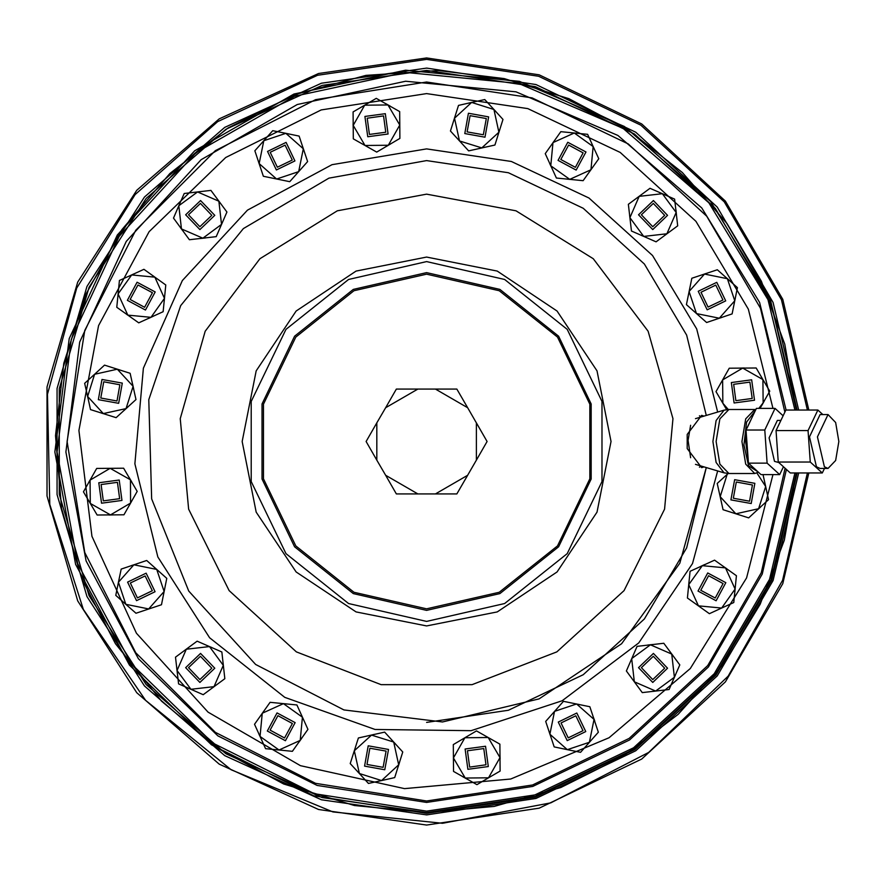 <?xml version="1.0" encoding="UTF-8"?>
<svg xmlns="http://www.w3.org/2000/svg" width="883" height="883" viewBox="0 0 883 883"><rect width="100%" height="100%" fill="white"/><g stroke="black" fill="none" stroke-linecap="round" stroke-linejoin="round"><path stroke-width="1.32" d="M690.661 457.736L688.034 440.396L690.661 425.264M695.473 418.685L724.049 410.187L716.091 420.551L712.912 441.5L716.091 462.449L724.049 472.813L728.972 473.52L719.91 464.138L716.157 441.5L719.91 418.862L728.972 409.48L724.049 410.187M724.049 472.813L695.462 464.315M703.917 416.114L701.632 415.297L687.25 434.458L687.25 448.542L701.632 467.703L703.917 466.886M699.413 467.184L701.025 466.036M701.025 416.964L699.413 415.816M426.621 722.426L508.442 710.241L583.166 674.755L644.325 619.038L686.599 547.935L706.323 467.593L686.599 547.935L644.325 619.038L583.166 674.755L508.442 710.241L426.621 722.426L508.442 710.241L583.166 674.755L644.325 619.038L686.599 547.935L706.323 467.593L679.778 563.277L621.588 643.74L539.049 698.939L442.46 721.974L343.895 709.965L255.662 664.413L188.785 591.014L151.622 498.928L148.83 399.668L180.728 305.639L243.355 228.587L328.884 178.123L426.621 160.574L508.442 172.759L583.166 208.245L644.325 263.962L686.599 335.065L706.323 415.407M824.402 466.809L828.077 468.431L835.693 460.54L838.85 441.5L835.693 422.46L828.077 414.569L817.47 436.831L824.402 466.809M828.077 414.569L820.075 414.569L809.468 436.831L816.4 466.809L820.075 468.431L828.077 468.431M824.457 468.431L822.305 472.946L810.296 462.041L808.066 430.606L817.846 410.054L822.824 414.569M822.305 472.946L790.285 472.946L778.276 462.041L776.047 430.606L785.826 410.054L817.846 410.054M776.047 430.606L808.066 430.606M778.276 462.041L810.296 462.041M780.914 420.396L777.382 420.396L769.071 437.847L774.501 461.334L778.894 462.604M783.122 415.738L775.042 408.399L764.744 430.032L767.095 463.122L779.733 474.601L783.464 466.754M775.042 408.399L756.367 408.399L746.069 430.032L748.42 463.122L761.058 474.601L779.733 474.601M764.744 430.032L746.069 430.032M767.095 463.122L748.42 463.122M749.535 501.169L752.471 484.955L736.267 482.03L733.332 498.233L749.535 501.169M752.161 398.454L749.943 382.14L733.63 384.359L735.848 400.672L752.161 398.454M751.19 503.553L730.936 499.888L734.601 479.635L754.855 483.299L751.19 503.553M748.089 458.575L745.561 441.5L746.234 432.284M747.084 427.902L752.228 417.096M754.479 400.22L734.082 402.99L731.312 382.593L751.709 379.822L754.479 400.22M755.12 411.025L746.621 422.019L743.894 444.955L748.607 465.771L757.879 471.721M720.164 496.632L735.892 513.807L723.067 509.756L717.25 483.498L727.173 474.425L720.164 496.632M735.892 513.807L758.629 508.763L748.707 517.846L735.892 513.807M762.989 474.601L765.638 486.555L758.629 508.763L768.541 499.69L765.638 486.555L756.952 473.023M758.817 408.399L763.166 402.88L769.788 391.18L762.967 379.591L742.702 368.123L756.146 368.001L762.967 379.591L763.166 402.88L760.042 408.399M728.232 473.509L727.173 474.425L728.166 473.509M758.387 472.173L754.711 473.52L745.649 464.138L741.897 441.5L745.649 418.862L754.711 409.48L755.793 409.591M726.61 409.635L716.003 391.633L729.259 368.233L742.702 368.123L722.625 379.933L722.824 403.222L728.232 409.491M765.075 484.016L766.201 489.105M760.55 507.008L756.709 510.529M738.376 514.59L733.398 513.023M720.727 499.171L719.601 494.083M725.241 476.18L728.011 473.498M761.643 377.339L764.292 381.842M764.446 400.606L761.874 405.154M724.148 405.474L721.51 400.97M721.345 382.207L723.917 377.659M740.086 368.145L744.237 368.012M722.934 299.966L715.782 285.132L700.947 292.284L708.1 307.118L722.934 299.966M725.683 300.926L707.14 309.867L698.199 291.324L716.742 282.383L725.683 300.926M727.371 278.686L704.557 274.039L689.115 291.478L696.499 313.564L719.325 318.211L734.755 300.772L732.073 313.951L706.566 322.472L686.433 304.646L691.797 278.3L717.305 269.768L727.371 278.686L734.755 300.772L737.437 287.593L727.371 278.686M725.418 276.953L729.325 280.408M735.274 298.211L734.237 303.322M721.797 317.383L716.853 319.039M698.453 315.286L694.546 311.831M688.597 294.028L689.634 288.918M702.084 274.867L705.981 273.454M664.689 215.331L653.31 203.432L641.411 214.812L652.791 226.71L664.689 215.331M667.603 215.386L652.725 229.624L638.497 214.746L653.365 200.518L667.603 215.386M662.338 193.708L639.204 196.346L629.91 217.704L643.762 236.423L666.897 233.796L676.19 212.439L677.702 225.794L656.091 241.787L631.433 231.059L628.387 204.337L650.009 188.344L662.338 193.708L676.19 212.439L674.667 199.072L662.338 193.708M659.954 192.671L664.733 194.757M675.892 209.845L676.488 215.033M668.994 232.24L664.8 235.342M646.146 237.461L641.367 235.386M630.208 220.286L629.612 215.11M637.107 197.891L640.385 195.353M583.144 152.825L568.641 145.033L560.848 159.536L575.352 167.328L583.144 152.825M585.937 151.986L576.191 170.121L558.056 160.375L567.802 142.24L585.937 151.986M574.237 133.002L553.034 142.649L550.804 165.827L569.756 179.359L590.948 169.713L593.188 146.523L598.762 158.763L583.144 180.651L556.378 178.068L545.23 153.598L560.848 131.71L574.237 133.002L593.188 146.523L587.614 134.293L574.237 133.002M571.632 132.748L576.831 133.245M592.107 144.15L594.27 148.896M592.471 167.582L589.436 171.832M572.35 179.613L567.162 179.106M551.886 168.2L549.723 163.454M551.522 144.779L553.851 141.346M486.279 118.587L470.076 115.651L467.14 131.854L483.343 134.79L486.279 118.587M488.674 116.931L485.01 137.185L464.745 133.51L468.42 113.256L488.674 116.931L468.42 113.256L464.745 133.51L485.01 137.185L488.674 116.931M471.677 102.483L454.502 118.212L459.535 140.949L481.743 147.958L498.917 132.229L493.884 109.492L502.968 119.404L494.877 145.055L468.619 150.861L450.451 131.037L458.553 105.386L471.677 102.483L493.884 109.492L484.8 99.569L471.677 102.483M469.127 103.046L474.226 101.92M492.129 107.571L495.65 111.413M499.701 129.746L498.133 134.713M484.292 147.395L479.204 148.521M461.301 142.869L457.78 139.028M453.719 120.695L454.877 116.722M383.575 115.949L367.251 118.167L369.469 134.492L385.794 132.273L383.575 115.949M385.341 113.631L388.112 134.028L367.714 136.799L364.944 116.401L385.341 113.631M364.712 105.154L353.233 125.419L365.054 145.485L388.343 145.287L399.811 125.022L388.001 104.956L399.701 111.578L399.922 138.465L376.754 152.108L353.355 138.863L353.123 111.975L364.712 105.154L388.001 104.956L376.29 98.333L364.712 105.154M362.46 106.479L366.953 103.83M385.728 103.664L390.264 106.236M399.789 122.417L399.833 127.627M390.584 143.962L386.092 146.611M367.317 146.777L362.781 144.205M353.255 128.024L353.123 123.885M285.077 145.187L270.242 152.34L277.394 167.174L292.229 160.022L285.077 145.187M286.037 142.439L294.977 160.982L276.434 169.922L267.494 151.379L286.037 142.439L267.494 151.379L276.434 169.922L294.977 160.982L286.037 142.439M263.796 140.739L259.149 163.565L276.589 178.995L298.675 171.611L303.322 148.797L285.882 133.355L299.061 136.048L307.593 161.545L289.767 181.688L263.41 176.313L254.889 150.816L263.796 140.739L285.882 133.355L272.715 130.673L263.796 140.739M262.074 142.693L265.529 138.786M283.333 132.836L288.443 133.885M302.505 146.324L304.149 151.269M300.408 169.657L296.953 173.565M279.149 179.525L274.039 178.476M259.977 166.037L258.576 162.141M200.441 203.432L188.543 214.812L199.933 226.71L211.832 215.331L200.441 203.432M200.507 200.518L214.735 215.386L199.867 229.624L185.629 214.746L200.507 200.518M178.83 205.772L181.457 228.918L202.814 238.211L221.545 224.359L218.907 201.225L197.549 191.931L210.916 190.408L226.909 212.03L216.18 236.688L189.459 239.723L173.465 218.101L178.83 205.772L197.549 191.931L184.194 193.443L178.83 205.772M177.792 208.167L179.867 203.388M194.966 192.218L200.143 191.633M217.361 199.128L220.463 203.322M222.582 221.964L220.496 226.754M205.408 237.913L200.22 238.498M183.013 231.015L180.474 227.737M137.947 284.966L130.143 299.469L144.646 307.273L152.45 292.77L137.947 284.966M137.108 282.185L155.231 291.931L145.485 310.065L127.362 300.308L137.108 282.185M118.112 293.884L127.77 315.076L150.949 317.317L164.481 298.355L154.823 277.163L131.644 274.933L143.885 269.359L165.772 284.977L163.189 311.743L138.708 322.891L116.821 307.273L118.112 293.884L131.644 274.933L119.404 280.496L118.112 293.884M117.869 296.478L118.366 291.291M129.271 276.004L134.017 273.851M152.704 275.651L156.942 278.675M164.724 295.761L164.227 300.96M153.322 316.235L148.576 318.399M129.889 316.589L126.457 314.26M103.697 381.831L100.772 398.045L116.975 400.97L119.911 384.767L103.697 381.831M102.042 379.447L122.296 383.112L118.631 403.365L98.377 399.701L102.042 379.447L98.377 399.701L118.631 403.365L122.296 383.112L102.042 379.447M87.594 396.445L103.333 413.619L126.07 408.575L133.079 386.368L117.351 369.193L94.602 374.237L104.525 365.154L130.165 373.244L135.982 399.502L116.148 417.659L90.508 409.569L87.594 396.445L94.602 374.237L84.691 383.31L87.594 396.445M88.168 398.984L87.031 393.895M92.682 375.992L96.534 372.471M114.856 368.41L119.834 369.977M132.516 383.829L133.642 388.917M127.991 406.82L124.139 410.341M105.817 414.403L101.832 413.244M101.07 484.546L103.289 500.86L119.602 498.641L117.384 482.328L101.07 484.546M98.753 482.78L119.15 480.01L121.92 500.407L101.523 503.178L98.753 482.78M90.265 503.409L110.53 514.877L130.607 503.067L130.408 479.778L110.143 468.31L90.066 480.12L96.688 468.42L123.587 468.189L137.229 491.367L123.984 514.767L97.086 514.999L90.265 503.409L90.066 480.12L83.444 491.82L90.265 503.409M91.589 505.661L88.94 501.158M88.786 482.394L91.357 477.846M107.527 468.332L112.748 468.288M129.084 477.526L131.733 482.03M131.887 500.793L129.315 505.341M113.145 514.855L108.995 514.988M130.309 583.034L137.45 597.868L152.284 590.716L145.143 575.882L130.309 583.034M127.56 582.074L146.103 573.133L155.033 591.676L136.49 600.617L127.56 582.074M125.861 604.314L148.686 608.961L164.117 591.522L156.732 569.436L133.907 564.789L118.477 582.228L121.159 569.049L146.666 560.528L166.799 578.354L161.434 604.7L135.927 613.232L125.861 604.314L118.477 582.228L115.794 595.407L125.861 604.314M127.814 606.047L123.907 602.592M117.958 584.789L118.995 579.678M131.435 565.617L136.39 563.961M154.779 567.714L158.686 571.169M164.635 588.972L163.598 594.082M151.159 608.133L147.251 609.546M188.543 667.669L199.933 679.568L211.832 668.188L200.441 656.29L188.543 667.669M185.629 667.614L200.507 653.376L214.735 668.254L199.867 682.482L185.629 667.614M190.894 689.292L214.039 686.654L223.322 665.296L209.481 646.577L186.335 649.204L177.042 670.561L175.529 657.206L197.152 641.213L221.81 651.941L224.845 678.663L203.222 694.656L190.894 689.292L177.042 670.561L178.565 683.928L190.894 689.292M193.289 690.329L188.498 688.243M177.34 673.155L176.755 667.967M184.238 650.76L188.432 647.658M207.086 645.539L211.865 647.614M223.035 662.714L223.62 667.89M216.125 685.109L212.858 687.647M270.088 730.175L284.591 737.967L292.394 723.464L277.891 715.672L270.088 730.175M267.295 731.014L277.052 712.879L295.176 722.625L285.43 740.76L267.295 731.014M279.006 749.998L300.198 740.351L302.439 717.173L283.476 703.641L262.284 713.287L260.043 736.477L254.47 724.237L270.088 702.349L296.865 704.932L308.001 729.402L292.383 751.29L279.006 749.998L260.043 736.477L265.617 748.707L279.006 749.998M281.6 750.252L276.401 749.755M261.125 738.85L258.962 734.104M260.772 715.418L263.796 711.168M280.882 703.387L286.07 703.894M301.357 714.8L303.509 719.546M301.71 738.221L299.381 741.654M366.953 764.413L383.156 767.349L386.092 751.146L369.889 748.21L366.953 764.413M364.558 766.069L368.233 745.815L388.487 749.49L384.811 769.744L364.558 766.069L384.811 769.744L388.487 749.49L368.233 745.815L364.558 766.069M381.555 780.517L398.73 764.788L393.697 742.051L371.489 735.042L354.315 750.771L359.348 773.508L350.264 763.596L358.366 737.945L384.613 732.139L402.78 751.963L394.69 777.614L381.555 780.517L359.348 773.508L368.432 783.431L381.555 780.517M384.105 779.954L379.017 781.08M361.114 775.429L357.593 771.587M353.531 753.254L355.098 748.287M368.939 735.605L374.039 734.479M391.931 740.131L395.463 743.972M399.513 762.305L398.365 766.278M469.657 767.051L485.981 764.833L483.763 748.508L467.449 750.727L469.657 767.051M467.902 769.369L465.131 748.972L485.529 746.201L488.299 766.599L467.902 769.369M488.531 777.846L499.999 757.581L488.189 737.515L464.899 737.713L453.421 757.978L465.242 778.044L453.542 771.422L453.31 744.535L476.478 730.892L499.888 744.137L500.109 771.025L488.531 777.846L465.242 778.044L476.941 784.667L488.531 777.846M490.771 776.521L486.279 779.17M467.504 779.336L462.968 776.764M453.443 760.583L453.398 755.373M462.648 739.038L467.14 736.389M485.915 736.223L490.451 738.795M499.977 754.976L500.109 759.115M568.155 737.813L582.99 730.66L575.837 715.826L561.003 722.978L568.155 737.813M567.195 740.561L558.255 722.018L576.798 713.078L585.738 731.621L567.195 740.561M589.436 742.261L594.082 719.435L576.643 704.005L554.557 711.389L549.91 734.203L567.35 749.645L554.171 746.952L545.65 721.455L563.464 701.312L589.822 706.687L598.343 732.184L589.436 742.261L567.35 749.645L580.517 752.327L589.436 742.261M591.157 740.307L587.703 744.214M569.899 750.164L564.789 749.115M550.738 736.676L549.083 731.731M552.824 713.343L556.29 709.435M574.093 703.475L579.204 704.524M593.255 716.963L594.656 720.859M652.791 679.568L664.689 668.188L653.31 656.29L641.411 667.669L652.791 679.568M652.725 682.482L638.497 667.614L653.365 653.376L667.603 668.254L652.725 682.482M674.402 677.228L671.775 654.082L650.418 644.789L631.698 658.641L634.325 681.775L655.683 691.069L642.316 692.592L626.334 670.97L637.062 646.312L663.773 643.277L679.767 664.899L674.402 677.228L655.683 691.069L669.038 689.557L674.402 677.228M675.44 674.833L673.365 679.612M658.265 690.782L653.089 691.367M635.87 683.872L632.769 679.678M630.65 661.036L632.736 656.246M647.824 645.087L653.012 644.502M670.219 651.985L672.769 655.263M715.285 598.034L723.089 583.531L708.585 575.727L700.782 590.23L715.285 598.034M716.124 600.815L698 591.069L707.747 572.935L725.881 582.692L716.124 600.815M735.12 589.116L725.462 567.924L702.283 565.683L688.751 584.645L698.409 605.837L721.588 608.067L709.358 613.641L687.46 598.023L690.053 571.257L714.524 560.109L736.411 575.727L735.12 589.116L721.588 608.067L733.828 602.504L735.12 589.116M735.373 586.522L734.866 591.709M723.961 606.996L719.215 609.149M700.528 607.349L696.29 604.325M688.508 587.239L689.005 582.04M699.91 566.765L704.656 564.601M723.343 566.411L726.775 568.74M808.861 472.946L782.824 583.696L725.429 681.941L641.753 759.027L539.138 808.166L426.621 825.042L318.564 809.501L219.26 764.159L136.755 692.669L77.737 600.826L46.987 496.08L46.987 386.92L77.737 282.174L136.755 190.331L219.26 118.841L318.564 73.499L426.621 57.958L539.138 74.834L641.753 123.973L725.429 201.059L782.824 299.304L808.861 410.054M807.404 410.054L781.433 299.756L724.259 201.92L640.892 125.154L538.685 76.225L426.621 59.415L317.593 75.298L217.626 121.644L135.044 194.58L76.7 288.046L47.461 394.271L49.746 504.425L83.377 609.347L145.54 700.318L231.081 769.766L332.891 811.907L442.482 823.254L550.76 802.857L648.707 752.404L728.188 676.102L782.603 580.297L807.404 472.946M798.64 472.946L773.111 580.539L717.184 675.948L635.76 750.771L535.981 798.475L426.621 814.854L321.434 799.722L224.768 755.583L144.459 685.992L87.009 596.599L57.064 494.635L57.064 388.365L87.009 286.401L144.459 197.008L224.768 127.417L321.434 83.278L426.621 68.146L535.981 84.525L635.76 132.229L717.184 207.052L773.111 302.461L798.64 410.054M797.183 410.054L770.142 299.017L710.649 201.434L624.347 126.523L519.37 81.357L405.639 70.198L293.884 94.095L194.668 150.805L117.351 234.955L69.238 338.619L54.867 451.997L75.607 564.38L129.492 665.153L211.434 744.822L313.697 795.837L426.621 813.398L535.539 797.084L634.899 749.601L716.003 675.087L771.72 580.098L797.183 472.946M435.385 493.895L456.875 493.895L467.615 475.286L435.385 493.895L417.858 493.895L385.617 475.286L376.853 460.109L376.853 422.891L366.114 441.5L376.853 460.109L366.114 441.5M476.379 460.109L487.118 441.5L476.379 422.891L476.379 460.109L456.875 493.895M467.615 407.714L456.875 389.105L435.385 389.105L467.615 407.714L487.118 441.5M376.853 422.891L385.617 407.714L417.858 389.105L396.368 389.105L385.617 407.714L396.368 389.105M417.858 389.105L435.385 389.105M385.617 475.286L396.368 493.895L417.858 493.895M426.621 608.884L499.248 592.316L557.482 545.871L589.811 478.752L589.811 404.248L557.482 337.129L499.248 290.684L426.621 274.116L353.995 290.684L295.75 337.129L263.421 404.248L263.421 478.752L295.75 545.871L353.995 592.316L426.621 608.884M426.621 610.341L353.355 593.619L294.613 546.776L262.008 479.072L262.008 403.928L294.613 336.224L353.355 289.381L426.621 272.659L499.877 289.381L558.63 336.224L591.224 403.928L591.224 479.072L558.63 546.776L499.877 593.619L426.621 610.341M426.621 621.356L504.657 603.542L567.239 553.641L601.963 481.522L601.963 401.478L567.239 329.359L504.657 279.458L426.621 261.644L348.575 279.458L286.004 329.359L251.269 401.478L251.269 481.522L286.004 553.641L348.575 603.542L426.621 621.356M717.702 470.937L692.526 563.52L638.762 642.967L562.184 700.76L471.025 730.671L375.098 729.501L284.712 697.349L209.58 637.692L157.792 556.941L134.9 463.774L143.377 368.211L182.317 280.529L247.516 210.154L331.975 164.657L426.621 148.929L511.4 161.49L588.906 198.068L652.482 255.54L696.676 328.973L717.702 412.063M772.912 474.601L746.61 577.957L690.23 668.497L609.071 737.691L510.749 779.049L404.535 788.674L300.386 765.671L208.101 712.184L136.368 633.266L91.909 536.312L78.918 430.451L98.598 325.628L149.128 231.699L225.728 157.483L321.224 109.967L426.621 93.62L527.791 108.664L620.219 152.472L695.914 221.269L748.32 309.116L772.912 408.399M786.433 469.447L762.283 574.082L708.409 666.974L629.59 739.91L532.802 786.422L426.621 802.393L317.096 785.373L217.902 735.914L138.388 658.696L86.07 560.981L65.872 451.997L79.702 342.019L126.258 241.434L201.136 159.713L297.284 104.569L405.639 81.214L515.97 91.843L617.868 135.441L701.731 207.924L759.645 302.428L786.146 410.054M794.943 410.054L768.011 299.712L708.839 202.759L623.034 128.333L518.685 83.488L405.639 72.428L294.58 96.225L195.982 152.616L119.161 236.269L71.357 339.304L57.108 451.997L77.726 563.685L131.302 663.839L212.748 743.011L314.381 793.718L426.621 811.168L534.844 794.965L633.586 747.791L714.192 673.773L769.59 579.403L794.943 472.946M426.621 257.041L497.206 271.081L557.052 311.07L597.04 370.915L611.08 441.5L597.04 512.085L557.052 571.93L497.206 611.919L426.621 625.959L356.026 611.919L296.18 571.93L256.202 512.085L242.163 441.5L256.202 370.915L296.18 311.07L356.026 271.081L426.621 257.041M426.621 194.105L515.992 210.805L593.288 258.664L648.078 331.224L672.956 418.674L664.568 509.204L624.049 590.595L556.853 651.842L472.074 684.689L381.158 684.689L296.379 651.842L229.183 590.595L188.664 509.204L180.275 418.674L205.154 331.224L259.944 258.664L337.251 210.805L426.621 194.105M784.866 412.085L760.462 308.277L706.687 216.192L628.255 143.929L532.074 97.87L426.621 82.053L315.54 99.647L215.342 150.695L135.816 230.22L84.757 330.419L67.163 441.5L84.757 552.581L135.816 652.78L215.342 732.305L315.54 783.353L426.621 800.947L532.592 784.976L629.149 738.464L707.702 665.539L761.267 572.714L785.075 468.211M426.621 812.614L322.063 797.581L225.982 753.707L146.148 684.524L89.04 595.672L59.282 494.314L59.282 388.686L89.04 287.328L146.148 198.476L225.982 129.293L322.063 85.419L426.621 70.386L535.297 86.655L634.447 134.028L715.373 208.366L770.98 303.145L796.4 410.054L784.744 344.171L761.367 281.28L726.908 223.41L682.327 172.527L629.016 130.441L568.84 98.73L504.237 78.587L438.277 70.563L365.915 75.375L294.547 94.691L228.145 127.914L169.823 173.565L121.931 229.602L86.214 293.675L63.852 363.233L55.552 435.672L61.567 508.332L81.733 578.564L115.43 643.718L161.534 701.234L218.388 748.696L283.719 783.994L354.447 805.539L426.621 812.614L494.237 806.411L560.771 787.515L622.934 756.444L678.133 714.402L724.358 663.056L760.12 604.303L784.358 540.219L796.4 472.946L770.98 579.855L715.373 674.634L634.447 748.972L535.297 796.345L426.621 812.614M754.711 409.48L728.972 409.48M754.711 473.52L728.972 473.52"/></g></svg>
